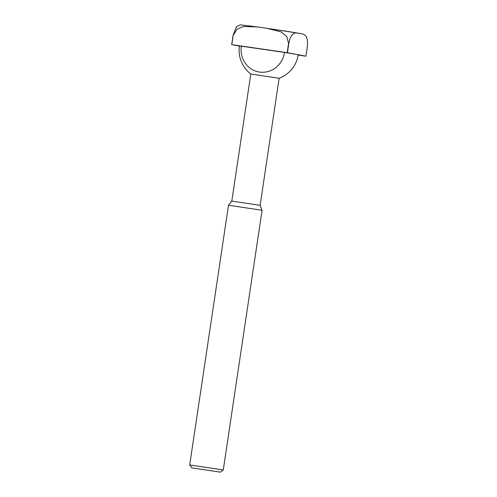 <?xml version="1.0" encoding="UTF-8"?>
<svg xmlns="http://www.w3.org/2000/svg" width="497" height="497" viewBox="0 0 497 497"><rect width="100%" height="100%" fill="white"/><g stroke="black" fill="none" stroke-linecap="round" stroke-linejoin="round"><path stroke-width="0.75" d="M241.337 46.171L284.508 52.44A23.017 21.812 100.6 0 1 259.521 72.065A23.017 21.812 100.6 0 1 241.337 46.171A29.702 0.367 8.5 0 0 239.436 46.016A29.702 29.702 0 0 0 250.799 74.022L231.807 201.105L260.136 205.336L262.074 210.268L223.265 469.963L220.308 472.15L191.885 467.901L220.308 472.15M250.799 74.022L279.128 78.253L260.136 205.336M231.807 201.099L228.508 205.255L262.074 210.268M191.885 467.901L189.692 464.943L223.265 469.957M284.508 52.44A29.702 0.367 8.5 0 1 296.672 54.453A29.702 0.367 8.5 0 1 298.181 54.794A29.702 29.702 0 0 1 279.128 78.259M296.672 54.453L287.409 52.719L288.794 43.487C291.006 31.97 295.516 32.498 298.486 33.224L301.126 33.715C304.145 34.107 308.562 35.25 307.308 46.948L305.928 56.18L296.672 54.453M287.191 52.688L231.801 44.643L233.18 35.411L236.939 29.242L243.542 26.478L257.695 26.968L266.585 28.254L281.215 31.932L286.763 36.461L288.571 43.456L287.191 52.688A41.878 0.516 8.5 0 1 287.409 52.719M257.695 26.968L240.213 24.85L236.348 26.869L233.068 35.399L231.689 44.631A41.878 0.516 8.5 0 1 231.801 44.643M231.689 44.631L239.424 46.072M298.144 55.055L305.817 56.167A41.878 0.516 8.5 0 0 305.928 56.18M267.467 28.385L298.486 33.224M268.281 28.509A30 0.367 8.5 0 1 297.535 33.063M228.508 205.255L189.692 464.943"/></g></svg>
